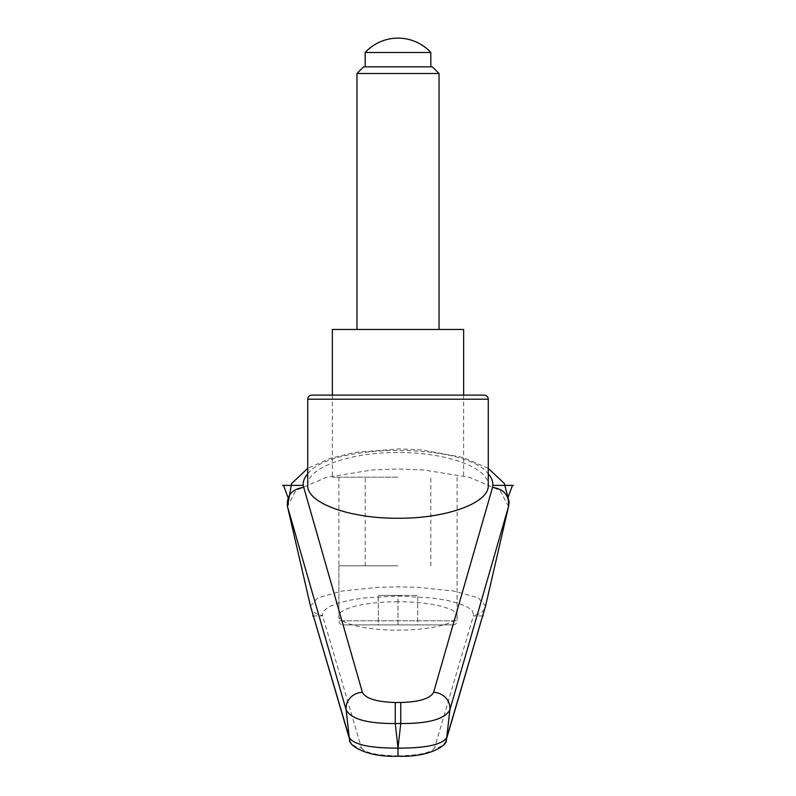 <?xml version="1.0" encoding="UTF-8"?>
<svg xmlns="http://www.w3.org/2000/svg" width="796" height="796" viewBox="0 0 796 796"><rect width="100%" height="100%" fill="white"/><g stroke="black" fill="none" stroke-linecap="round" stroke-linejoin="round"><path stroke-width="0.6" stroke-dasharray="3.98 2.98" d="M398 477.182L332.35 477.182L398 477.182M398 601.736C366.419 601.577 338.25 608.343 338.907 615.925C338.25 623.507 366.419 630.273 398 630.114C429.581 630.273 457.75 623.507 457.093 615.925C457.75 608.343 429.581 601.577 398 601.736M398 395.115L332.35 395.115L398 395.115M310.45 606.035L317.813 597.786L342.051 591.07L377.961 587.319L398 586.831L418.039 587.319L453.959 591.07L478.177 597.786L485.55 606.035C483.789 611.835 479.799 614.89 473.56 615.218L472.486 611.01L467.401 606.97L458.605 603.328L446.546 600.264L431.89 597.955L398 596.025L364.11 597.955L349.454 600.264L337.395 603.328L328.599 606.97L323.514 611.01L322.44 615.218C316.201 614.89 312.211 611.835 310.45 606.035M508.525 506.545L500.087 490.505L469.55 477.341L423.671 469.948L398 468.983L372.329 469.948L326.46 477.341L295.913 490.505L287.465 506.485M307.724 485.391C306.719 467.829 349.743 452.168 398 452.536C446.257 452.168 489.281 467.829 488.276 485.391M307.724 473.869C330.857 442.646 465.143 442.646 488.276 473.869M311.833 395.115L484.167 395.115M313.286 615.925L322.639 615.925L322.44 615.218L361.434 747.912A12.308 11.94 -16.9 0 1 349.862 740.131M361.434 747.912C364.757 752.787 376.946 755.444 398 755.872L398 756.2M398 755.872C419.054 755.444 431.243 752.787 434.566 747.912A12.308 11.94 -163.1 0 0 446.138 740.131M463.65 329.464L332.35 329.464M398 565.817L338.907 565.817L398 565.817M452.984 624.9A4.099 4.099 0 0 0 457.093 620.8L338.907 620.8A4.099 4.099 0 0 0 343.016 624.9L452.984 624.9L343.016 624.9M363.633 66.844L432.367 66.844M356.966 73.511L439.034 73.511M430.825 52.486L365.175 52.486M417.701 624.9L398 624.9L398 595.358L417.701 595.358L378.299 595.358L398 595.358L398 624.9L378.299 624.9L378.299 595.358L378.299 624.9L417.701 624.9L417.701 595.358L417.701 624.9M482.714 615.925L473.361 615.925L473.56 615.218L434.566 747.912M488.276 399.214L307.724 399.214M338.907 565.817L338.907 620.8L457.093 620.8L457.093 565.817M338.907 477.182L338.907 615.925M332.35 395.115L332.35 477.182L332.35 395.115M488.276 468.346L462.814 457.411L421.96 449.939L399.373 448.894L354.817 452.426L330.31 458.307L307.724 468.346M463.65 395.115L463.65 477.182L463.65 395.115M457.093 477.182L457.093 615.925M365.175 565.817L365.175 477.182M430.825 565.817L430.825 477.182"/><path stroke-width="1.19" d="M310.44 605.995L287.446 506.425L346.141 709.893A16442.216 13467.146 116.7 0 0 349.235 737.524L310.44 605.995L349.653 739.514A12.308 11.94 -16.9 0 0 349.862 740.131M307.724 399.214A4.099 4.099 0 0 1 311.833 395.115L484.167 395.115A4.099 4.099 0 0 1 488.276 399.214L488.276 485.391C489.281 502.953 446.257 518.614 398 518.246C349.743 518.614 306.719 502.953 307.724 485.391L307.724 399.214L488.276 399.214M400.746 702.5L400.746 723.534C428.497 723.673 444.865 719.126 449.859 709.893L508.554 506.425L485.56 605.995L446.765 737.524A16442.216 13467.146 -116.7 0 0 449.859 709.893A16.418 15.353 15.5 0 0 433.611 692.321C430.288 698.57 419.333 701.963 400.746 702.5L395.254 702.5L395.254 723.534L400.746 723.534A20644.081 19399.087 -0 0 1 398 747.812A20644.081 19399.087 -0 0 1 395.254 723.534C367.493 723.663 351.126 719.116 346.141 709.893A16.418 15.353 164.5 0 1 362.389 692.321L303.167 485.391C302.918 481.461 304.44 477.62 307.724 473.869M488.276 473.869C491.56 477.62 493.082 481.461 492.833 485.391L512.465 485.391L508.176 497.122M395.254 702.5C376.667 701.963 365.712 698.57 362.389 692.321M287.446 506.425C286.61 495.53 291.943 489.172 303.455 487.371M492.833 485.391L492.545 487.371C504.057 489.172 509.39 495.53 508.554 506.425M446.138 740.131A12.308 11.94 -163.1 0 0 446.765 737.524C442.297 744.648 426.049 748.18 398 748.111L398 747.812M398 755.872L398 748.111C369.951 748.18 353.703 744.648 349.235 737.524A12.308 11.94 -16.9 0 0 349.653 739.504C347.872 745.195 366.777 757.593 398 756.2C429.223 757.593 448.128 745.195 446.347 739.504A12.308 11.94 -163.1 0 0 446.357 739.464L485.56 605.995M332.35 395.115L332.35 329.464L463.65 329.464L463.65 395.115M356.966 73.511L439.034 73.511L432.367 66.844L363.633 66.844L356.966 73.511L356.966 329.464M365.175 52.486L430.825 52.486A44.695 44.695 0 0 0 365.175 52.486L365.175 66.844M287.824 497.122L283.535 485.391L303.167 485.391M282.59 485.391L283.535 485.391M313.286 615.925L312.728 615.925M483.272 615.925L482.714 615.925M512.465 485.391L513.41 485.391M492.545 487.371L433.611 692.321M508.525 506.545L509.191 502.067L504.316 483.411L488.276 468.346M307.724 468.346L291.585 483.56L287.465 506.485M439.034 73.511L439.034 329.464M430.825 52.486L430.825 66.844"/></g></svg>
